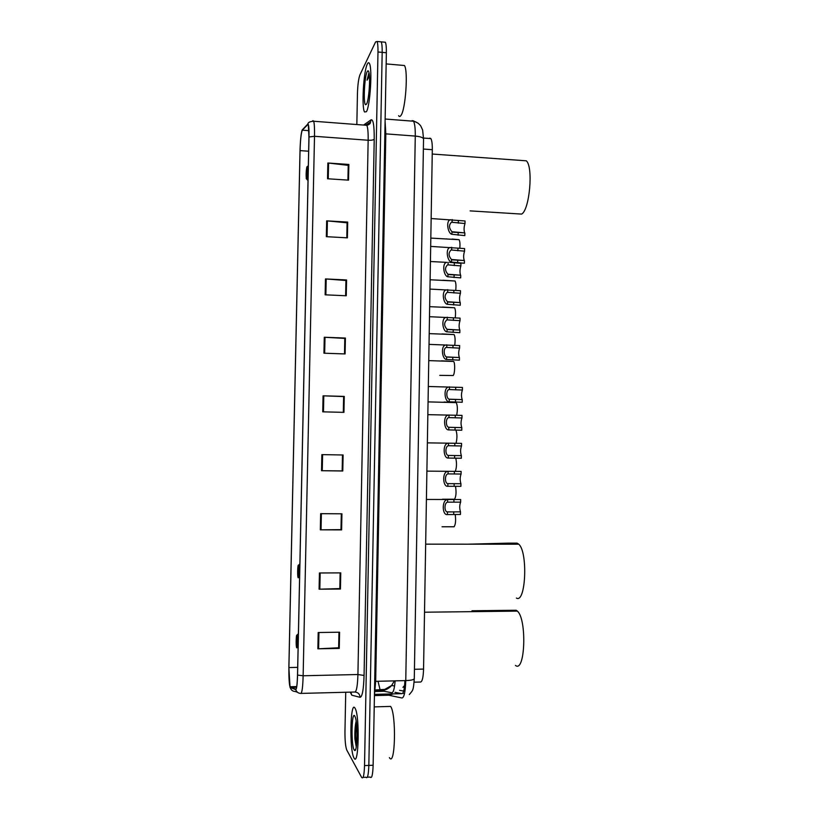 <?xml version="1.0" encoding="UTF-8"?>
<svg xmlns="http://www.w3.org/2000/svg" width="819" height="819" viewBox="0 0 819 819"><rect width="100%" height="100%" fill="white"/><g stroke="black" fill="none" stroke-linecap="round" stroke-linejoin="round"><path stroke-width="1.23" d="M429.801 138.124L430.886 138.606C431.889 140.346 432.36 144.042 432.309 149.693L423.556 669.082C423.28 677.313 422.287 681.623 420.587 682.022L414.127 682.176M367.352 777.18L370.147 777.067C371.785 778.93 372.778 774.989 373.136 765.243L386.363 52.744C386.435 47.348 386.097 43.847 385.37 42.24L384.172 42.138M363.073 777.364L365.898 777.241C367.506 779.104 368.478 775.163 368.837 765.417L382.176 52.365C382.248 46.97 381.93 43.468 381.214 41.861L380.036 41.759M353.992 757.944C358.671 767.905 359.91 716.113 355.18 708.455L354.955 708.056C350.317 699.999 349.273 749.856 353.921 757.821L353.992 757.944C358.671 767.905 359.91 716.113 355.18 708.455L354.955 708.056C350.317 699.999 349.273 749.856 353.921 757.821L353.992 757.944M366.41 111.722C370.147 106.194 372.532 68.305 369.41 63.472C368.796 62.285 368.1 62.469 367.332 64.056C363.575 70.977 361.476 107.146 364.506 111.978L366.41 111.722C370.147 106.194 372.532 68.305 369.41 63.472C368.796 62.285 368.1 62.469 367.332 64.056C363.575 70.977 361.476 107.146 364.506 111.978L366.41 111.722M290.059 687.059L289.946 686.752C289.127 683.312 288.779 676.924 288.902 667.567L300.051 150.614C300.419 139.558 301.167 132.75 302.313 130.17L307.77 124.549L308.343 125.031L308.947 137.07L297.522 675.02C297.256 684.07 296.662 688.779 295.741 689.158L290.059 687.059M290.049 687.469L295.741 689.598C296.683 689.209 297.287 684.387 297.563 675.112L308.998 136.957C309.111 128.092 308.702 123.812 307.78 124.119L302.191 129.955C301.075 133.169 300.348 140.08 300.01 150.716L288.861 667.485L290.049 687.469M365.898 777.241C367.506 779.104 368.478 775.163 368.837 765.417L382.176 52.365C382.248 46.97 381.93 43.468 381.214 41.861L385.37 42.24M345.731 692.25L344.963 731.428C344.912 740.489 345.505 746.682 346.754 750.009L361.65 777.415C363.216 779.289 364.179 775.337 364.527 765.581L377.979 51.996C378.061 46.591 377.743 43.09 377.047 41.482L375.583 41.933L359.93 74.867C358.568 78.583 357.729 84.838 357.442 93.632L356.838 124.539M325.471 278.931L346.56 279.955L346.253 295.772L325.143 294.82L325.471 278.931L326.197 278.982L325.87 294.85M326.668 220.854L347.706 222.082L347.399 237.848L326.341 236.671L326.668 220.854L327.395 220.905L327.068 236.711M327.856 163.001L348.853 164.455L348.536 180.149L327.528 178.757L327.856 163.001L328.583 163.073L328.255 178.808M321.857 454.627L343.1 454.985L342.782 471.007L321.529 470.71L321.857 454.627M320.649 513.677L341.933 513.81L341.615 529.893L320.311 529.832L320.649 513.677M319.43 572.983L340.755 572.88L340.438 589.035L319.093 589.199L319.43 572.983M318.202 632.524L339.588 632.196L339.261 648.423L317.864 648.812L318.202 632.524M324.273 337.254L345.413 338.052L345.096 353.941L323.945 353.204L324.273 337.254L325 337.295L324.672 353.235M323.065 395.823L344.256 396.396L343.939 412.356L322.737 411.834L323.065 395.823L323.802 395.843L323.474 411.855M345.935 280.569L345.659 295.751M347.072 222.922L346.806 237.807L347.082 222.799L327.395 220.905M348.853 164.455L348.239 165.499L347.952 180.108M342.158 470.925L342.475 454.975L342.178 470.915L321.529 470.71M321.376 513.687L321.048 529.832L340.991 529.637L341.308 513.81L340.991 529.596L341.615 529.893M320.157 572.972L319.83 589.178L339.824 588.585L340.131 572.89L339.824 588.503L340.438 589.035M318.939 632.514L318.601 648.781L338.646 647.778L338.953 632.207L338.646 647.665L339.261 648.423M345.413 338.052L344.809 338.462L344.502 353.921L344.789 338.401L325 337.295M343.632 396.591L343.345 412.336M344.256 396.396L343.652 396.591M343.315 412.336L343.632 396.56L323.802 395.843M318.601 648.781L317.864 648.812M319.83 589.178L319.093 589.199M321.048 529.832L320.311 529.832M342.782 471.007L342.178 470.915M347.921 180.108L348.218 165.346L328.583 163.073M347.706 222.082L347.102 222.922M346.56 279.955L345.956 280.579M345.628 295.751L345.935 280.487L326.197 278.982M389.404 757.636C395.26 767.946 396.529 714.311 390.622 706.418L388.011 706.5M354.146 749.928L354.596 750.45C357.258 752.876 357.964 725.245 355.436 717.608L354.801 716.041C351.607 710.319 350.931 745.014 354.146 749.928M356.163 721.129C355.088 725.675 354.678 731.613 354.914 738.922L356.224 746.785L357.053 733.967M356.224 746.785C355.211 740.888 355.292 733.118 356.47 723.484M354.914 738.922C354.781 732.278 355.221 726.484 356.224 721.549M296.928 635.206L296.918 635.186C296.222 633.865 295.864 644.553 296.498 647.235L296.662 647.727C297.451 649.447 297.737 636.199 296.928 635.206L298.392 633.691M515.448 665.407C525.153 673.464 527.098 619.154 517.373 611.117L516.205 610.247L472 610.769M298.413 565.264C297.737 564.271 297.338 574.61 297.962 577.19L298.147 577.733C298.935 578.941 299.242 566.124 298.444 565.305L298.413 565.264M516.369 598.044C525.767 604.012 528.122 551.975 518.765 544.215L517.117 543.151L508.179 543.14L468.233 544.174M306.9 166.861C306.163 170.403 305.958 174.345 306.286 178.685L306.644 178.972C307.35 177.764 307.77 167.26 307.135 166.728L306.9 166.861M470.116 210.882L521.611 214.087C529.576 210.145 533.497 166.861 526.32 160.811L522.491 160.534M398.597 115.663C399.293 116.82 400.082 116.738 400.962 115.438C405.548 109.797 408.323 70.577 404.432 65.51L402.354 65.336M368.847 73.116L367.045 80.201L369.42 76.003M366.564 104.064C368.878 100.471 370.567 77.825 368.908 72.287C368.448 70.547 367.864 70.342 367.188 71.683C364.404 76.658 363.114 104.136 365.622 104.75L366.564 104.064M367.045 80.201L369.195 73.812M442.045 526.771L454.095 526.771C455.61 524.467 455.978 520.352 455.2 514.424M442.485 499.211L454.535 499.232C456.132 496.468 456.459 492.147 455.507 486.271M455.763 458.159C456.869 463.032 456.715 467.434 455.313 471.345M455.907 430.098C457.227 433.875 457.268 438.267 456.029 443.274M456.654 415.253C457.719 409.94 457.586 405.733 456.275 402.631L444.072 402.027M439.752 375.358L453.173 375.532C454.862 374.017 455.231 363.073 453.654 361.466L441.574 360.81M454.709 345.393C455.384 340.407 455.19 336.804 454.115 334.602L442.014 333.906M455.221 317.915C455.794 313.114 455.579 309.736 454.586 307.77L442.455 307.053M455.722 290.489C456.193 285.913 455.968 282.75 455.047 280.999L442.895 280.241M452.108 239.056L459.07 239.701C459.92 241.195 460.165 244.062 459.807 248.311M446.734 238.892L445.956 238.953M460.647 502.149L447.594 502.149C444.246 502.559 444.093 511.936 447.44 511.936L460.493 511.844C459.418 508.374 459.469 505.139 460.647 502.149L460.688 499.529L426.412 499.447M460.493 511.844L460.452 514.465L447.399 514.567C442.096 515.55 441.707 500.02 447.328 499.631M461.087 474.037L448.054 473.894C444.707 474.17 444.553 483.527 447.891 483.66L460.933 483.712C459.858 480.364 459.909 477.139 461.087 474.037L461.117 471.427L426.894 471.13M460.933 483.712L460.892 486.332L447.85 486.291C442.7 487.08 442.055 471.846 447.645 471.427M461.517 445.986L448.495 445.71C445.157 445.874 445.034 455.18 448.351 455.446L461.373 455.64C460.298 452.405 460.35 449.191 461.517 445.986L461.558 443.376L427.375 442.864M461.373 455.64L461.332 458.251L448.31 458.067C443.294 458.671 442.414 443.714 447.973 443.263M461.957 417.987L448.863 417.598C445.546 417.772 445.567 426.914 448.802 427.283L461.803 427.62C460.739 424.498 460.79 421.283 461.957 417.987L461.998 415.387L427.846 414.649M448.904 427.334L461.803 427.62L461.762 430.231L448.761 429.903C443.878 430.333 442.782 415.622 448.3 415.151M462.397 390.039L449.232 389.537C445.935 389.731 446.099 398.71 449.252 399.181L462.213 399.621C461.169 396.58 461.23 393.386 462.397 390.039L462.438 387.448L428.317 386.486M462.244 399.662L462.203 402.262L449.211 401.791C444.461 402.047 443.151 387.571 448.628 387.08M459.582 348.136L446.478 347.44C443.253 347.635 443.591 356.306 446.611 356.92L459.367 357.524C458.394 354.627 458.466 351.505 459.582 348.136L459.623 345.577L429.033 344.379M459.439 357.606L459.398 360.165L446.57 359.48C442.014 359.49 440.468 345.485 445.833 345.004M460.022 320.669L446.846 319.86C443.847 322.747 443.918 325.901 447.061 329.299L459.776 330.026C458.824 327.201 458.906 324.078 460.022 320.669L460.063 318.12L429.494 316.707M459.868 330.129L459.828 332.678L447.02 331.859C442.577 331.715 440.857 317.895 446.16 317.414M460.452 293.263L447.225 292.322C444.297 295.168 444.389 298.311 447.512 301.74L460.186 302.58C459.254 299.815 459.346 296.713 460.452 293.263L460.493 290.714L429.965 289.087M460.298 302.702L460.258 305.252L447.471 304.299C443.13 303.992 441.257 290.356 446.498 289.875M460.882 265.919L447.594 264.844C444.748 267.639 444.86 270.761 447.952 274.232L460.595 275.194C459.684 272.492 459.787 269.4 460.882 265.919L460.923 263.37L449.57 262.367M460.728 275.327L460.698 277.876L447.911 276.781C443.683 276.331 441.666 262.858 446.846 262.377L430.425 261.517M464.568 251.146L451.095 249.99C448.269 252.805 448.413 255.968 451.504 259.49L464.271 260.524C463.349 257.811 463.452 254.689 464.568 251.146L464.608 248.577L430.681 246.406M464.424 260.667L464.383 263.247L451.464 262.07C447.266 261.537 445.137 248.014 450.307 247.481M464.997 223.536L451.474 222.236C448.72 225 448.884 228.163 451.955 231.716L464.68 232.883C463.779 230.231 463.892 227.109 464.997 223.536L465.038 220.966L431.152 218.54M464.854 233.036L464.813 235.606L451.914 234.285C447.809 233.62 445.546 220.229 450.655 219.717M378.02 681.275L380.108 689.864L380.958 690.632L375.092 690.786M394.389 680.876L391.625 685.503C388.738 688.728 385.176 690.448 380.958 690.632L391.758 692.761C393.355 692.71 394.482 688.738 395.137 680.855M414.445 669.277L423.556 669.082M423.382 149.048L432.309 149.693M387.684 694.031L388.79 695.218L374.426 695.607M373.136 765.243L364.527 765.581M386.363 52.744L377.979 51.996M393.396 693.877L388.79 695.218L401.986 698.003C404.125 697.624 405.385 691.82 405.763 680.599L375.675 681.326L374.447 694.84L392.414 693.908M414.281 678.541L414.281 678.726C413.708 679.78 410.872 680.405 405.763 680.599L415.274 136.077L385.821 133.866L375.675 681.326L374.692 681.398M423.546 139.21L423.546 138.964C423.034 137.51 420.28 136.548 415.274 136.077C415.356 128.501 414.772 123.546 413.544 121.222L412.141 120.598M385.084 121.294L385.821 133.866L384.858 133.732M413.155 120.731L418.161 123.239M394.963 692.321L401.914 693.652C403.552 693.386 404.545 689.045 404.903 680.62M402.211 693.642L374.539 694.379M384.08 691.246L375 691.482M404.514 686.435L403.91 686.332M288.902 667.567L297.676 667.372M297.44 692.25L295.198 691.471C292.772 691.379 291.144 690.161 290.336 687.817M367.987 125.02L369.738 123.823M308.998 136.957L314.506 136.292L303.143 675.767L297.563 675.112M312.469 121.13L312.94 120.649L313.697 121.243C314.363 123.556 314.639 128.573 314.506 136.292L368.151 140.244C368.253 132.596 367.823 127.621 366.851 125.307L365.755 124.693L365.069 125.164M307.78 124.119L305.282 126.71M301.013 693.417L354.842 692.014C356.541 691.574 357.565 685.738 357.923 674.518L303.143 675.767C302.805 687.11 302.037 692.987 300.839 693.427C298.29 693.335 296.591 692.055 295.741 689.598M363.585 125.051L371.109 119.789C373.259 119.257 374.293 125.737 374.222 139.21L364.066 675.46C363.616 689.547 362.295 696.836 360.104 697.317L351.832 695.208L350.174 692.137M364.066 675.46L357.923 674.518L368.151 140.244C371.345 140.387 373.372 140.049 374.222 139.21M360.104 697.317C359.766 694.031 358.005 692.26 354.842 692.014M351.832 695.208L350.819 692.127M366.41 124.693L370.485 122.072L371.109 119.789M302.313 130.17L308.937 130.661M300.051 150.614L308.65 151.218M290.336 687.397L296.58 687.243M322.594 454.637L322.256 470.72M447.399 514.567L447.44 511.936M447.594 502.149L447.635 499.529M453.89 502.088L453.931 499.467M453.695 514.424L453.736 511.793M447.85 486.291L447.891 483.66M448.054 473.894L448.095 471.273M454.33 473.945L454.381 471.324M454.135 486.251L454.176 483.63M448.31 458.067L448.351 455.446L453.316 455.528M448.505 445.7L448.546 443.089M454.78 445.853L454.821 443.243M454.586 458.138L454.627 455.528M448.761 429.903L448.802 427.283M448.955 417.557L449.007 414.946M455.231 417.823L455.272 415.223M455.036 430.077L455.077 427.477M449.211 401.791L449.252 399.181M449.416 389.475L449.457 386.865M455.671 389.844L455.712 387.244M455.477 402.078L455.518 399.477M446.57 359.48L446.611 356.92M446.764 347.358L446.805 344.789M452.948 347.891L452.989 345.331M452.753 359.93L452.794 357.371M447.02 331.859L447.061 329.299M447.215 319.758L447.256 317.199M453.388 320.393L453.429 317.844M453.194 332.422L453.235 329.862M447.471 304.299L447.512 301.74M447.665 292.219L447.706 289.66M453.828 292.956L453.869 290.407M453.634 304.955L453.675 302.406M447.911 276.781L447.952 274.232M448.106 264.732L448.147 262.285M454.269 265.571L454.31 263.022M454.074 277.549L454.115 275M451.464 262.07L451.504 259.49M451.658 249.877L451.699 247.297M457.882 250.788L457.923 248.208M457.688 262.899L457.729 260.319M451.914 234.285L451.955 231.716M452.108 222.113L452.149 219.543M458.323 223.137L458.364 220.567M458.128 235.227L458.169 232.647M394.584 685.984L391.625 685.503L384.746 689.403L375.184 689.987M404.617 685.442L402.968 687.346M423.556 138.053L430.886 138.606M409.305 694.553C413.114 689.967 413.329 690.857 414.281 678.726L423.546 138.964L422.635 130.026L420.782 125.983C418.878 123.474 416.472 121.888 413.544 121.222L385.125 119.021M404.494 693.642L403.388 693.427M381.265 690.693L375.082 690.857M403.685 691.052L399.559 690.325M289.946 686.752L296.703 686.588M366.717 124.672L370.495 122.41C370.485 123.526 369.277 124.498 366.851 125.307L313.697 121.243C310.125 121.458 308.19 122.318 307.893 123.823M377.047 41.482L381.214 41.861M355.743 749.19L354.596 750.45M390.622 706.418L374.222 706.889M517.373 611.117L424.518 612.213M518.765 544.215L425.665 544.154M298.444 565.305L299.877 563.892M306.613 179.044L308.026 180.6M526.32 160.811L432.237 154.033M307.135 166.728L308.343 165.643M366.707 103.778L365.622 104.75M404.432 65.51L386.148 63.913M456.275 402.631L428.061 401.883M453.654 361.466L428.757 360.616M454.115 334.602L429.217 333.62M454.586 307.77L429.668 306.675M455.047 280.999L430.118 279.77M459.07 239.701L430.825 238.094M447.235 511.865L451.31 511.885M447.788 483.619L452.231 483.681M449.467 399.273L462.213 399.621M447.01 357.094L459.367 357.524M447.594 329.535L459.776 330.026M448.167 302.047L460.186 302.58M448.761 274.6L460.595 275.194M452.385 259.899L464.271 260.524M452.999 232.207L464.68 232.883"/></g></svg>
